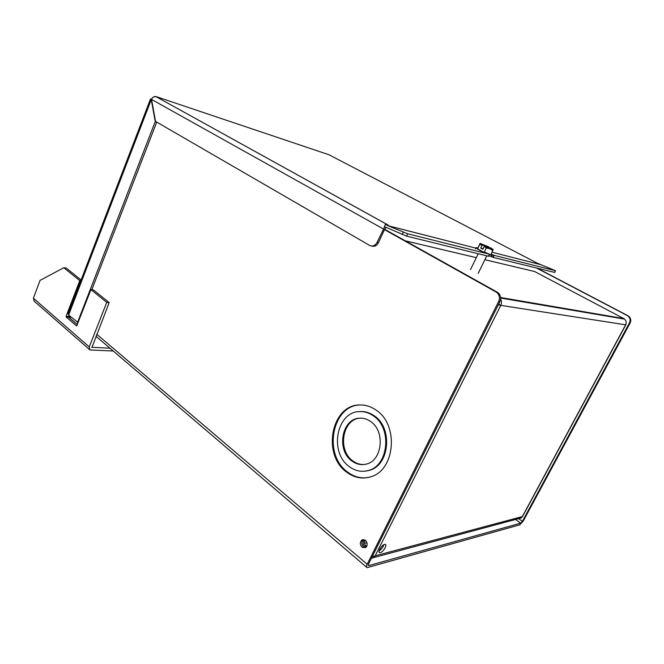 <?xml version="1.0" encoding="UTF-8"?>
<svg xmlns="http://www.w3.org/2000/svg" width="664" height="664" viewBox="0 0 664 664"><rect width="100%" height="100%" fill="white"/><g stroke="black" fill="none" stroke-linecap="round" stroke-linejoin="round"><path stroke-width="1" d="M362.054 539.915L365.457 540.363C367.707 543.061 367.731 545.501 365.515 547.684L362.029 547.26C359.772 544.505 359.78 542.056 362.054 539.915L363.482 539.575C361.208 541.716 361.199 544.156 363.465 546.904L365.457 547.717M346.409 471.963C353.945 477.698 361.988 479.325 370.529 476.843C395.213 470.61 399.039 424.669 376.148 410.144C371.143 406.634 365.839 404.907 360.245 404.965C331.718 404.027 321.534 454.143 346.409 471.963M360.344 404.965C332.266 404.94 322.787 454.276 347.313 471.847C353.356 476.503 359.905 478.454 366.96 477.698M366.387 470.992L365.939 471.042M367.151 470.867L366.702 470.892M359.772 411.572C364.577 411.398 369.118 412.825 373.4 415.855C392.291 427.981 388.697 465.921 368.188 470.519C361.415 472.311 355.049 470.95 349.073 466.435C328.854 452.101 336.706 411.381 359.772 411.572L360.66 411.531C365.466 411.365 370.006 412.792 374.28 415.813C393.163 427.923 389.569 465.804 369.076 470.402L365.673 471.083M351.737 460.891C356.236 464.26 361.033 465.339 366.138 464.128C382.315 460.94 385.477 431.168 370.661 421.549C367.184 419.075 363.498 417.955 359.589 418.187C341.86 418.478 336.125 449.935 351.737 460.891M360.328 418.154C342.69 418.619 337.096 449.885 352.642 460.783C356.311 463.572 360.27 464.792 364.528 464.46M384.639 229.287L497.27 292.202L496.041 291.977L497.361 292.965C499.585 295.455 499.992 298.343 498.598 301.605L367.184 564.234C366.296 566.135 366.271 567.272 367.117 567.654L519.821 524.801L523.215 521.107L630.153 322.97C631.265 320.554 630.908 318.396 629.074 316.504L536.595 268.065M496.041 291.977L384.481 229.628M537.392 268.256L627.995 315.749M497.27 292.202L498.581 293.181C500.805 295.671 501.22 298.543 499.826 301.805L368.611 563.836L368.337 565.346M518.625 518.625L522.394 521.34L629.472 322.862C630.584 320.438 630.227 318.28 628.393 316.388L627.306 315.624M368.271 564.931L368.578 565.545M368.976 565.529L520.701 523.174L515.546 519.456M522.394 521.34L520.701 523.174M153.093 97.234L155.866 96.521L329.037 154.787L537.475 263.276L555.461 270.696L493.974 255.341L491.119 254.171M484.28 252.088L489.36 254.188L407.58 233.761L387.901 225.71L385.435 224.349L388.116 225.038L155.716 96.479C153.442 96.67 152.056 97.658 151.55 99.426L155.525 121.404L369.674 245.448C372.703 246.759 375.193 245.697 377.144 242.26L384.639 226.789M385.435 224.349L384.381 226.648L406.667 236.16L488.538 256.262L489.36 254.188M493.559 255.175L492.746 257.225L491.41 256.669M493.974 255.341L493.153 257.4L492.746 257.225M493.153 257.4L554.739 272.456M150.471 99.011L68.143 313.781L68.633 315.026L78.161 322.638M151.6 99.725L150.496 99.044L151.765 98.944M77.397 324.605L70.459 318.645L69.322 315.616M371.674 246.045C374.529 246.859 376.812 245.705 378.53 242.576L384.647 229.263L386.041 227.569M77.472 322.596L155.235 121.587L151.267 99.608L68.633 315.026M155.235 121.587L156.505 121.977M156.729 122.11L91.815 289.712M380.389 552.614C383.269 552.033 387.519 544.804 385.22 544.389L384.514 544.405C381.651 544.936 377.351 552.224 379.659 552.631L380.389 552.614M379.119 550.871C381.468 549.41 383.07 547.327 383.925 544.629M366.437 546.812C363.656 546.281 362.644 544.422 363.407 541.235L364.785 539.915M365.275 540.222L364.827 540.894C364.046 543.301 364.685 545.102 366.736 546.306M625.72 324.663L625.637 324.82C626.617 322.662 626.276 320.77 624.6 319.127L623.778 318.571L624.119 319.052M519.688 518.343L521.323 517.903L522.452 516.634M500.606 299.132C501.71 301.141 501.768 303.224 500.781 305.374L498.448 304.834M372.222 556.631L375.168 555.843L373.16 557.735L371.334 558.407M500.781 305.374L625.637 324.82L522.327 516.592L375.168 555.843L500.781 305.374L498.639 304.162M405.256 240.808L476.32 257.673M484.894 259.707L534.578 271.501L623.778 318.571L500.614 297.505M366.976 542.762L364.519 543.359M489.185 254.627L492.057 255.432L491.443 256.678L488.671 255.914M486.048 253.366C479.001 250.137 475.723 248.212 476.196 247.589L477.665 247.904M489.26 254.436L490.713 255.001L493.136 249.556L489.874 248.709L492.879 250.594M479.981 243.422L477.541 248.909L484.114 252.42L486.289 247.987L489.874 248.709L484.429 246.253L490.845 247.938L493.136 249.556M488.472 247.315L488.662 246.784L482.23 245.091L480.703 248.079L482.894 249.241L484.33 246.302L486.289 247.987M477.541 248.909L479.69 244.493L482.13 245.141M482.23 245.091L479.997 243.489L479.69 244.493M480.703 248.079L483.151 248.709M480.089 243.414L488.662 246.784M69.346 316.064L68.907 315.566M76.684 325.966L90.943 289.62L106.755 302.377L89.266 346.915L89.972 349.936L113.237 351.024M89.266 346.915L33.407 298.244L34.221 301.207L89.374 349.413M33.407 298.244L40.056 280.374L63.802 267.733L79.771 280.623L66.093 316.338L66.192 317.01L76.65 325.966M91.682 347.255L109.958 348.218M91.947 347.479L109.195 302.601L106.755 302.377M109.195 302.601L93.375 289.877L90.943 289.62M68.99 315.334L68.641 317.193L77.373 324.679M79.771 280.623L80.809 280.739M63.802 267.733L66.234 268.04L81.099 280M367.184 564.234L96.736 334.258M499.826 301.805L498.598 301.605M629.472 322.862L630.153 322.97M540.977 264.695L492.074 252.229L541.119 264.762M387.901 225.71L475.922 248.145L387.734 225.627M402.293 234.616L403.206 232.209M151.55 99.426L383.269 228.922M406.667 236.16L407.58 233.761M554.556 272.472L555.295 270.663M377.144 242.26L378.53 242.576M66.192 317.01L68.641 317.193M68.541 316.521L66.093 316.338M360.178 418.162L359.589 418.187M369.076 470.402L368.188 470.519M497.361 292.965L498.581 293.181M366.628 567.247L95.948 336.266M629.074 316.504L628.393 316.388M387.95 224.996L155.716 96.479M554.714 272.506L555.461 270.696M151.566 99.534L150.496 99.044M522.443 516.658L625.787 324.862M500.648 298.061L624.6 319.127M373.16 557.735L521.323 517.903M379.177 552.232L379.659 552.631M478.188 273.369L486.795 255.831M470.535 269.509L478.238 253.731M475.598 248.826L476.03 247.921M492.754 249.639L493.037 250.087"/></g></svg>
